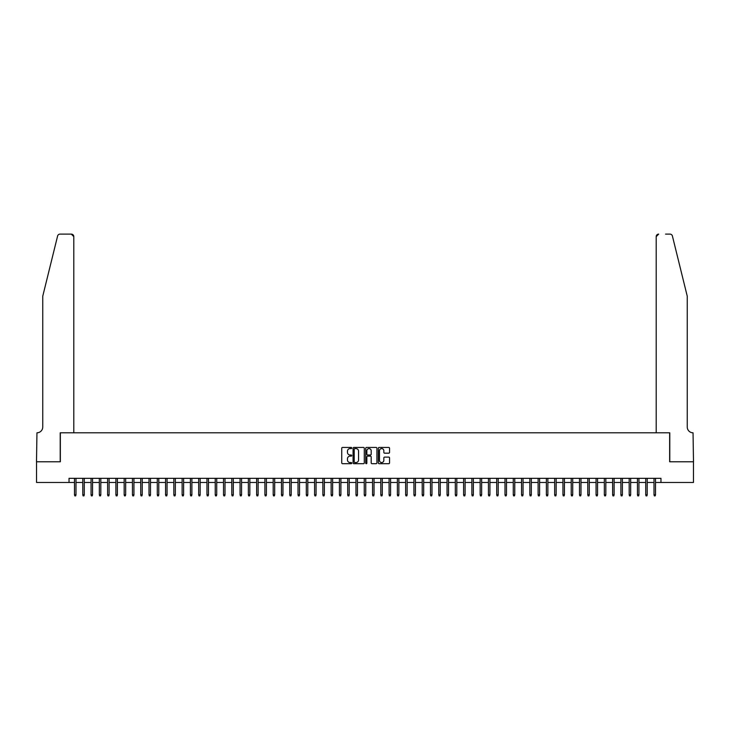 <?xml version="1.0" encoding="UTF-8"?>
<svg xmlns="http://www.w3.org/2000/svg" width="730" height="730" viewBox="0 0 730 730"><rect width="100%" height="100%" fill="white"/><g stroke="black" fill="none" stroke-linecap="round" stroke-linejoin="round"><path stroke-width="1.09" d="M351.75 448.01A0.566 0.566 0 0 0 351.185 447.444L342.552 447.444A0.812 0.812 0 0 0 341.74 448.257L341.74 462.884A0.812 0.812 0 0 0 342.552 463.696L351.185 463.696A0.566 0.566 0 0 0 351.75 463.13A0.566 0.566 0 0 0 351.185 462.555L350.071 462.555A2.601 2.601 0 0 1 347.471 459.955L347.471 458.741A2.601 2.601 0 0 1 350.071 456.14L351.185 456.14A0.566 0.566 0 0 0 351.75 455.566A0.566 0.566 0 0 0 351.185 455L350.071 455A2.601 2.601 0 0 1 347.471 452.399L347.471 451.186A2.601 2.601 0 0 1 350.071 448.585L351.185 448.585A0.566 0.566 0 0 0 351.75 448.01M388.752 453.175A0.812 0.812 0 0 0 389.565 452.363L389.565 448.257A0.812 0.812 0 0 0 388.752 447.444L379.162 447.444A0.812 0.812 0 0 0 378.35 448.257L378.35 462.884A0.812 0.812 0 0 0 379.162 463.696L388.752 463.696A0.812 0.812 0 0 0 389.565 462.884L389.565 457.929A0.812 0.812 0 0 0 388.752 457.117L384.646 457.117A0.812 0.812 0 0 0 383.834 457.929L383.834 460.384A2.172 2.172 0 0 1 381.662 462.555A2.172 2.172 0 0 1 379.481 460.384L379.481 450.757A2.172 2.172 0 0 1 381.662 448.585A2.172 2.172 0 0 1 383.834 450.757L383.834 452.363A0.812 0.812 0 0 0 384.646 453.175L388.752 453.175M69.04 482.475L36.546 482.475L36.546 461.78L60.344 461.78L60.344 432.799L669.656 432.799L669.656 461.78L693.454 461.78L693.454 482.475L660.96 482.475L660.96 478.333L69.04 478.333L69.04 482.475L74.496 482.475M364.288 448.257A0.812 0.812 0 0 0 363.476 447.444L353.886 447.444A0.812 0.812 0 0 0 353.074 448.257L353.074 462.884A0.812 0.812 0 0 0 353.886 463.696L363.476 463.696A0.812 0.812 0 0 0 364.288 462.884L364.288 448.257M366.524 447.444L376.114 447.444A0.812 0.812 0 0 1 376.926 448.257L376.926 462.884A0.812 0.812 0 0 1 376.114 463.696L372.008 463.696A0.812 0.812 0 0 1 371.196 462.884L371.196 456.953A0.812 0.812 0 0 0 370.384 456.14L367.665 456.14A0.812 0.812 0 0 0 366.852 456.953L366.852 463.13A0.566 0.566 0 0 1 366.277 463.696A0.566 0.566 0 0 1 365.712 463.13L365.712 448.257A0.812 0.812 0 0 1 366.524 447.444M75.993 482.475L82.782 482.475M84.269 482.475L91.058 482.475M92.546 482.475L99.335 482.475M100.822 482.475L107.611 482.475M109.108 482.475L115.897 482.475M117.384 482.475L124.173 482.475M125.66 482.475L132.449 482.475M133.937 482.475L140.726 482.475M142.222 482.475L149.011 482.475M150.499 482.475L157.288 482.475M158.775 482.475L165.564 482.475M167.051 482.475L173.84 482.475M175.337 482.475L182.126 482.475M183.613 482.475L190.402 482.475M191.89 482.475L198.679 482.475M200.166 482.475L206.955 482.475M208.451 482.475L215.24 482.475M216.728 482.475L223.517 482.475M225.004 482.475L231.793 482.475M233.29 482.475L240.07 482.475M241.566 482.475L248.355 482.475M249.843 482.475L256.632 482.475M258.119 482.475L264.908 482.475M266.404 482.475L273.193 482.475M274.681 482.475L281.47 482.475M282.957 482.475L289.746 482.475M291.233 482.475L298.023 482.475M299.519 482.475L306.308 482.475M307.795 482.475L314.584 482.475M316.072 482.475L322.861 482.475M324.348 482.475L331.137 482.475M332.634 482.475L339.423 482.475M340.91 482.475L347.699 482.475M349.186 482.475L355.975 482.475M357.463 482.475L364.252 482.475M365.748 482.475L372.537 482.475M374.025 482.475L380.814 482.475M382.301 482.475L389.09 482.475M390.577 482.475L397.366 482.475M398.863 482.475L405.652 482.475M407.139 482.475L413.928 482.475M415.416 482.475L422.205 482.475M423.692 482.475L430.481 482.475M431.977 482.475L438.766 482.475M440.254 482.475L447.043 482.475M448.53 482.475L455.319 482.475M456.807 482.475L463.596 482.475M465.092 482.475L471.881 482.475M473.368 482.475L480.158 482.475M481.645 482.475L488.434 482.475M489.93 482.475L496.71 482.475M498.207 482.475L504.996 482.475M506.483 482.475L513.272 482.475M514.76 482.475L521.548 482.475M523.045 482.475L529.834 482.475M531.321 482.475L538.11 482.475M539.598 482.475L546.387 482.475M547.874 482.475L554.663 482.475M556.16 482.475L562.949 482.475M564.436 482.475L571.225 482.475M572.712 482.475L579.501 482.475M580.989 482.475L587.778 482.475M589.274 482.475L596.063 482.475M597.551 482.475L604.34 482.475M605.827 482.475L612.616 482.475M614.103 482.475L620.892 482.475M622.389 482.475L629.178 482.475M630.665 482.475L637.454 482.475M638.942 482.475L645.731 482.475M647.218 482.475L654.007 482.475M655.504 482.475L660.96 482.475M354.78 448.585A0.566 0.566 0 0 0 354.214 449.151L354.214 461.99A0.566 0.566 0 0 0 354.78 462.555L355.957 462.555A2.601 2.601 0 0 0 358.558 459.955L358.558 451.186A2.601 2.601 0 0 0 355.957 448.585L354.78 448.585M371.196 450.793A2.172 2.172 0 0 0 369.024 448.621A2.172 2.172 0 0 0 366.852 450.793L366.852 454.188A0.812 0.812 0 0 0 367.665 455L370.384 455A0.812 0.812 0 0 0 371.196 454.188L371.196 450.793M74.496 494.812L74.834 495.889L75.655 495.889L75.993 494.812L74.496 494.812L74.496 478.333M75.993 494.812L75.993 478.333M57.597 236C58.236 234.64 58.236 234.64 57.597 236C58.236 234.64 58.236 234.64 57.597 236L42.751 296.207L42.751 427.004A5.794 5.794 0 0 1 36.956 432.799L36.5 461.78L60.216 461.78L60.216 432.799L73.794 432.799L73.794 236.593A2.482 2.482 0 0 0 71.312 234.111L60.015 234.111A2.482 2.482 0 0 0 57.597 236M64.441 234.111L71.312 234.111L73.794 236.593L73.794 432.799M42.751 427.004A5.794 5.794 0 0 1 36.956 432.799M682.696 277.747L672.403 236L687.249 296.207L687.249 427.004A5.794 5.794 0 0 0 693.044 432.799L693.5 461.78L669.784 461.78L669.784 432.799L656.206 432.799L656.206 236.593L656.206 432.799M665.559 234.111L669.985 234.111A2.482 2.482 0 0 1 672.403 236M658.688 234.111A2.482 2.482 0 0 0 656.206 236.593L658.688 234.111M687.249 427.004A5.794 5.794 0 0 0 693.044 432.799M82.782 494.812L83.111 495.889L83.941 495.889L84.269 494.812L82.782 494.812L82.782 478.333M84.269 494.812L84.269 478.333M91.058 494.812L91.387 495.889L92.217 495.889L92.546 494.812L91.058 494.812L91.058 478.333M92.546 494.812L92.546 478.333M99.335 494.812L99.663 495.889L100.494 495.889L100.822 494.812L99.335 494.812L99.335 478.333M100.822 494.812L100.822 478.333M107.611 494.812L107.949 495.889L108.77 495.889L109.108 494.812L107.611 494.812L107.611 478.333M109.108 494.812L109.108 478.333M115.897 494.812L116.225 495.889L117.055 495.889L117.384 494.812L115.897 494.812L115.897 478.333M117.384 494.812L117.384 478.333M124.173 494.812L124.501 495.889L125.332 495.889L125.66 494.812L124.173 494.812L124.173 478.333M125.66 494.812L125.66 478.333M132.449 494.812L132.778 495.889L133.608 495.889L133.937 494.812L132.449 494.812L132.449 478.333M133.937 494.812L133.937 478.333M140.726 494.812L141.063 495.889L141.885 495.889L142.222 494.812L140.726 494.812L140.726 478.333M142.222 494.812L142.222 478.333M149.011 494.812L149.34 495.889L150.17 495.889L150.499 494.812L149.011 494.812L149.011 478.333M150.499 494.812L150.499 478.333M157.288 494.812L157.616 495.889L158.446 495.889L158.775 494.812L157.288 494.812L157.288 478.333M158.775 494.812L158.775 478.333M165.564 494.812L165.893 495.889L166.723 495.889L167.051 494.812L165.564 494.812L165.564 478.333M167.051 494.812L167.051 478.333M173.84 494.812L174.178 495.889L174.999 495.889L175.337 494.812L173.84 494.812L173.84 478.333M175.337 494.812L175.337 478.333M182.126 494.812L182.454 495.889L183.285 495.889L183.613 494.812L182.126 494.812L182.126 478.333M183.613 494.812L183.613 478.333M190.402 494.812L190.731 495.889L191.561 495.889L191.89 494.812L190.402 494.812L190.402 478.333M191.89 494.812L191.89 478.333M198.679 494.812L199.007 495.889L199.838 495.889L200.166 494.812L198.679 494.812L198.679 478.333M200.166 494.812L200.166 478.333M206.955 494.812L207.293 495.889L208.114 495.889L208.451 494.812L206.955 494.812L206.955 478.333M208.451 494.812L208.451 478.333M215.24 494.812L215.569 495.889L216.399 495.889L216.728 494.812L215.24 494.812L215.24 478.333M216.728 494.812L216.728 478.333M223.517 494.812L223.845 495.889L224.676 495.889L225.004 494.812L223.517 494.812L223.517 478.333M225.004 494.812L225.004 478.333M231.793 494.812L232.131 495.889L232.952 495.889L233.29 494.812L231.793 494.812L231.793 478.333M233.29 494.812L233.29 478.333M240.07 494.812L240.407 495.889L241.228 495.889L241.566 494.812L240.07 494.812L240.07 478.333M241.566 494.812L241.566 478.333M248.355 494.812L248.684 495.889L249.514 495.889L249.843 494.812L248.355 494.812L248.355 478.333M249.843 494.812L249.843 478.333M256.632 494.812L256.96 495.889L257.79 495.889L258.119 494.812L256.632 494.812L256.632 478.333M258.119 494.812L258.119 478.333M264.908 494.812L265.245 495.889L266.067 495.889L266.404 494.812L264.908 494.812L264.908 478.333M266.404 494.812L266.404 478.333M273.193 494.812L273.522 495.889L274.352 495.889L274.681 494.812L273.193 494.812L273.193 478.333M274.681 494.812L274.681 478.333M281.47 494.812L281.798 495.889L282.629 495.889L282.957 494.812L281.47 494.812L281.47 478.333M282.957 494.812L282.957 478.333M289.746 494.812L290.075 495.889L290.905 495.889L291.233 494.812L289.746 494.812L289.746 478.333M291.233 494.812L291.233 478.333M298.023 494.812L298.36 495.889L299.181 495.889L299.519 494.812L298.023 494.812L298.023 478.333M299.519 494.812L299.519 478.333M306.308 494.812L306.637 495.889L307.467 495.889L307.795 494.812L306.308 494.812L306.308 478.333M307.795 494.812L307.795 478.333M314.584 494.812L314.913 495.889L315.743 495.889L316.072 494.812L314.584 494.812L314.584 478.333M316.072 494.812L316.072 478.333M322.861 494.812L323.189 495.889L324.02 495.889L324.348 494.812L322.861 494.812L322.861 478.333M324.348 494.812L324.348 478.333M331.137 494.812L331.475 495.889L332.296 495.889L332.634 494.812L331.137 494.812L331.137 478.333M332.634 494.812L332.634 478.333M339.423 494.812L339.751 495.889L340.582 495.889L340.91 494.812L339.423 494.812L339.423 478.333M340.91 494.812L340.91 478.333M347.699 494.812L348.027 495.889L348.858 495.889L349.186 494.812L347.699 494.812L347.699 478.333M349.186 494.812L349.186 478.333M355.975 494.812L356.304 495.889L357.134 495.889L357.463 494.812L355.975 494.812L355.975 478.333M357.463 494.812L357.463 478.333M364.252 494.812L364.589 495.889L365.411 495.889L365.748 494.812L364.252 494.812L364.252 478.333M365.748 494.812L365.748 478.333M372.537 494.812L372.866 495.889L373.696 495.889L374.025 494.812L372.537 494.812L372.537 478.333M374.025 494.812L374.025 478.333M380.814 494.812L381.142 495.889L381.973 495.889L382.301 494.812L380.814 494.812L380.814 478.333M382.301 494.812L382.301 478.333M389.09 494.812L389.418 495.889L390.249 495.889L390.577 494.812L389.09 494.812L389.09 478.333M390.577 494.812L390.577 478.333M397.366 494.812L397.704 495.889L398.525 495.889L398.863 494.812L397.366 494.812L397.366 478.333M398.863 494.812L398.863 478.333M405.652 494.812L405.98 495.889L406.811 495.889L407.139 494.812L405.652 494.812L405.652 478.333M407.139 494.812L407.139 478.333M413.928 494.812L414.257 495.889L415.087 495.889L415.416 494.812L413.928 494.812L413.928 478.333M415.416 494.812L415.416 478.333M422.205 494.812L422.533 495.889L423.363 495.889L423.692 494.812L422.205 494.812L422.205 478.333M423.692 494.812L423.692 478.333M430.481 494.812L430.819 495.889L431.64 495.889L431.977 494.812L430.481 494.812L430.481 478.333M431.977 494.812L431.977 478.333M438.766 494.812L439.095 495.889L439.925 495.889L440.254 494.812L438.766 494.812L438.766 478.333M440.254 494.812L440.254 478.333M447.043 494.812L447.371 495.889L448.202 495.889L448.53 494.812L447.043 494.812L447.043 478.333M448.53 494.812L448.53 478.333M455.319 494.812L455.648 495.889L456.478 495.889L456.807 494.812L455.319 494.812L455.319 478.333M456.807 494.812L456.807 478.333M463.596 494.812L463.933 495.889L464.755 495.889L465.092 494.812L463.596 494.812L463.596 478.333M465.092 494.812L465.092 478.333M471.881 494.812L472.21 495.889L473.04 495.889L473.368 494.812L471.881 494.812L471.881 478.333M473.368 494.812L473.368 478.333M480.158 494.812L480.486 495.889L481.316 495.889L481.645 494.812L480.158 494.812L480.158 478.333M481.645 494.812L481.645 478.333M488.434 494.812L488.772 495.889L489.593 495.889L489.93 494.812L488.434 494.812L488.434 478.333M489.93 494.812L489.93 478.333M496.71 494.812L497.048 495.889L497.869 495.889L498.207 494.812L496.71 494.812L496.71 478.333M498.207 494.812L498.207 478.333M504.996 494.812L505.324 495.889L506.155 495.889L506.483 494.812L504.996 494.812L504.996 478.333M506.483 494.812L506.483 478.333M513.272 494.812L513.601 495.889L514.431 495.889L514.76 494.812L513.272 494.812L513.272 478.333M514.76 494.812L514.76 478.333M521.548 494.812L521.886 495.889L522.707 495.889L523.045 494.812L521.548 494.812L521.548 478.333M523.045 494.812L523.045 478.333M529.834 494.812L530.163 495.889L530.993 495.889L531.321 494.812L529.834 494.812L529.834 478.333M531.321 494.812L531.321 478.333M538.11 494.812L538.439 495.889L539.269 495.889L539.598 494.812L538.11 494.812L538.11 478.333M539.598 494.812L539.598 478.333M546.387 494.812L546.715 495.889L547.546 495.889L547.874 494.812L546.387 494.812L546.387 478.333M547.874 494.812L547.874 478.333M554.663 494.812L555.001 495.889L555.822 495.889L556.16 494.812L554.663 494.812L554.663 478.333M556.16 494.812L556.16 478.333M562.949 494.812L563.277 495.889L564.108 495.889L564.436 494.812L562.949 494.812L562.949 478.333M564.436 494.812L564.436 478.333M571.225 494.812L571.553 495.889L572.384 495.889L572.712 494.812L571.225 494.812L571.225 478.333M572.712 494.812L572.712 478.333M579.501 494.812L579.83 495.889L580.66 495.889L580.989 494.812L579.501 494.812L579.501 478.333M580.989 494.812L580.989 478.333M587.778 494.812L588.115 495.889L588.937 495.889L589.274 494.812L587.778 494.812L587.778 478.333M589.274 494.812L589.274 478.333M596.063 494.812L596.392 495.889L597.222 495.889L597.551 494.812L596.063 494.812L596.063 478.333M597.551 494.812L597.551 478.333M604.34 494.812L604.668 495.889L605.498 495.889L605.827 494.812L604.34 494.812L604.34 478.333M605.827 494.812L605.827 478.333M612.616 494.812L612.945 495.889L613.775 495.889L614.103 494.812L612.616 494.812L612.616 478.333M614.103 494.812L614.103 478.333M620.892 494.812L621.23 495.889L622.051 495.889L622.389 494.812L620.892 494.812L620.892 478.333M622.389 494.812L622.389 478.333M629.178 494.812L629.506 495.889L630.337 495.889L630.665 494.812L629.178 494.812L629.178 478.333M630.665 494.812L630.665 478.333M637.454 494.812L637.783 495.889L638.613 495.889L638.942 494.812L637.454 494.812L637.454 478.333M638.942 494.812L638.942 478.333M645.731 494.812L646.059 495.889L646.889 495.889L647.218 494.812L645.731 494.812L645.731 478.333M647.218 494.812L647.218 478.333M654.007 494.812L654.345 495.889L655.166 495.889L655.504 494.812L654.007 494.812L654.007 478.333M655.504 494.812L655.504 478.333"/></g></svg>
